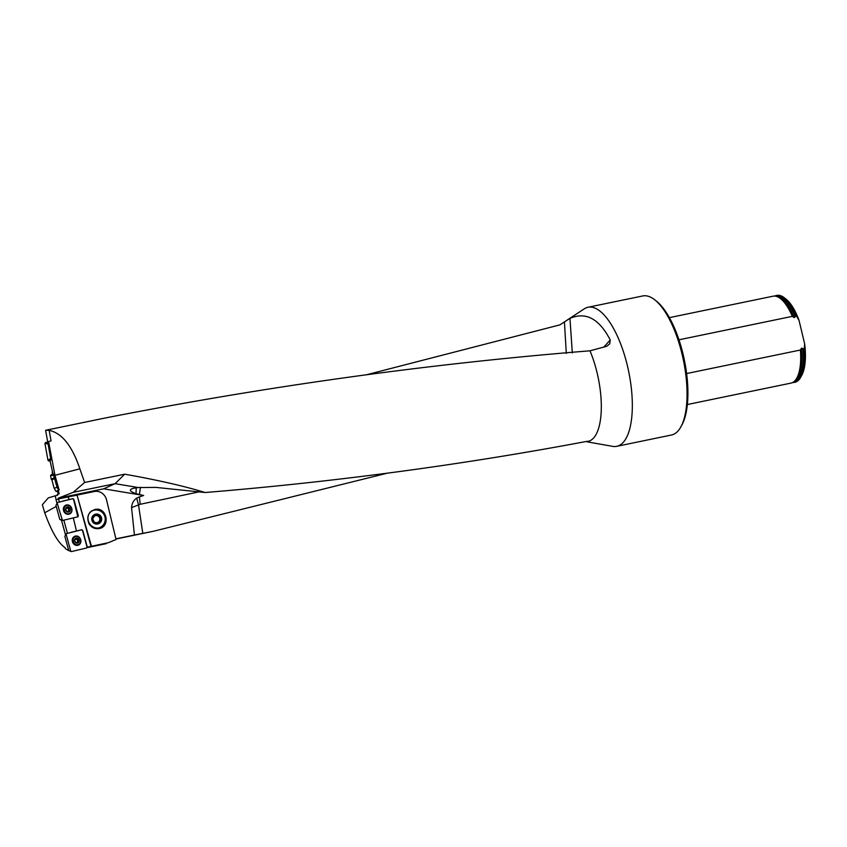 <?xml version="1.0" encoding="UTF-8"?>
<svg xmlns="http://www.w3.org/2000/svg" width="847" height="847" viewBox="0 0 847 847"><rect width="100%" height="100%" fill="white"/><g stroke="black" fill="none" stroke-linecap="round" stroke-linejoin="round"><path stroke-width="1.27" d="M56.918 503.234L56.103 499.868L58.549 498.904L59.279 501.922M65.505 534.828L61.524 520.333M63.843 520.217L67.411 533.197M87.05 547.215L108.384 542.705L116.06 539.518L108.384 542.705M86.955 547.67L106.193 543.689M87.072 547.215L82.498 530.487L81.513 529.82L70.979 532.35L76.463 530.995L73.329 517.909L62.466 520.482L57.236 503.298L55.934 505.31L57.236 503.298M57.331 502.589L72.588 498.735L73.573 499.391L78.337 515.812L77.818 516.829L73.573 499.391L72.588 498.735L62.763 501.085L68.925 499.571L68.279 496.893L58.549 498.904M90.978 546.389L77.056 495.124L91.423 546.209M58.454 498.947L58.221 498.205L103.683 488.814L143.651 495.474L139.416 496.903L140.136 504.293L131.56 507.618L134.429 535.008L115.901 538.84M139.416 496.903L136.653 498.142C133.54 500.333 131.846 503.489 131.56 507.586M77.056 495.124L68.279 496.893M56.103 499.868L55.277 495.823L48.279 497.909L42.35 504.717L44.732 512.784C51.551 531.556 58.337 543.181 65.081 547.67L65.335 548.612L68.755 550.635M566.304 353.421L564.43 321.902L559.962 324.856L366.116 374.861M387.608 473.113L153.423 531.26L134.429 535.008M143.651 495.474L136.028 493.695C127.812 490.72 128.575 488.666 138.305 487.544L155.901 487.396L205.069 492.52C184.413 486.136 157.627 480.027 124.7 474.193L84.626 482.483L73.138 492.351L58.221 498.205M84.626 482.483L79.851 468.825C72.133 445.84 61.895 433.018 49.147 430.371L51.064 440.885L48.575 441.52L54.769 474.299L53.647 475.358L57.035 487.258L58.549 489.841L59.142 490.021L54.96 475.305L79.851 468.825M59.142 490.021L58.274 490.477L59.226 493.812L57.374 494.277L57.638 495.22L55.277 495.823M56.241 506.432L44.732 512.784M58.274 490.477L57.554 491.292L58.305 494.045M52.101 472.213L53.033 474.119L50.015 460.821L51.519 459.339M53.033 474.119L54.25 474.331M54.96 475.305L54.769 474.299M48.597 441.636L47.697 441.827L48.586 441.573M103.683 488.814L115.107 483.669L138.305 487.544M73.138 492.351L115.107 483.669L124.7 474.193M564.43 321.902L569.946 318.408C585.775 311.495 599.21 318.694 610.232 339.996L609.734 343.829L606.77 346.264L589.978 350.806A60.349 22.805 78.3 0 1 597.082 372.733A60.349 22.805 78.3 0 1 589.004 441.139L587.342 441.89L586.262 441.478M47.697 441.827L45.6 430.297L103.429 418.365C265.894 386.338 428.074 363.808 589.978 350.806M142.815 533.43L138.495 504.812L136.653 498.142M205.069 492.52C335.01 481.869 462.049 464.865 586.166 441.499L588.93 441.118M800.754 377.137A44.372 16.76 -101.7 0 0 804.258 349.229L804.65 343.818A42.594 16.093 -101.7 0 1 801.77 375.274L800.754 377.137A44.372 16.76 -101.7 0 1 794.835 382.304L794.2 382.442A44.372 16.76 78.3 0 0 803.612 349.356L801.527 348.106L800.394 350.023A44.372 16.76 -101.7 0 1 793.353 382.092A44.372 16.76 -101.7 0 1 792.316 382.675A44.372 16.76 -101.7 0 1 790.982 383.109L687.362 404.527M794.221 317.657A43.748 16.527 -101.7 0 0 777.207 296.482L775.598 296.196A44.372 16.76 -101.7 0 1 792.316 316.365L794.221 317.657L795.534 315.709A44.372 16.76 78.3 0 0 776.223 295.539A44.372 16.76 78.3 0 0 774.666 296.079M794.2 382.442A44.372 16.76 78.3 0 1 792.548 382.569M775.598 296.196A44.372 16.76 -101.7 0 0 773.004 296.206L669.384 317.636M784.354 297.805L786.027 299.118A42.594 16.093 -101.7 0 1 799.007 320.314L796.18 315.571A44.372 16.76 -101.7 0 0 784.354 297.805A44.372 16.76 -101.7 0 0 776.868 295.402L776.223 295.539M799.007 320.314L804.65 343.818M792.316 316.365L678.955 339.806M686.621 373.548L800.394 350.023M803.612 349.356L804.258 349.229M796.18 315.571L795.534 315.709M616.754 446.327L671.48 435.009A71 26.829 -101.7 0 0 680.946 426.74A71 26.829 -101.7 0 0 682.079 354.247A71 26.829 -101.7 0 0 654.699 299.785A71 26.829 -101.7 0 0 642.725 295.952L587.998 307.26A71 26.829 78.3 0 1 627.352 365.565A71 26.829 78.3 0 1 616.754 446.327A71 26.829 78.3 0 1 612.699 446.358L587.342 441.89M654.699 299.785L656.361 301.098A69.232 26.162 78.3 0 1 683.063 354.194A69.232 26.162 78.3 0 1 681.962 424.876L680.946 426.74M566.59 320.473L584.261 308.837A71 26.829 78.3 0 1 587.998 307.26M136.028 493.695L136.229 487.703M140.443 487.247L139.427 494.532M45.865 430.234L49.147 430.371M76.908 495.188L73.615 495.844M87.294 547.12L82.731 530.391L81.746 529.724L76.463 530.995M72.588 498.735L68.925 499.571M72.842 498.629L73.827 499.285L78.337 515.812M77.913 516.797L78.104 515.908M73.329 517.909L77.818 516.829M92.037 510.91A9.211 9.137 -100.1 0 1 94.43 510.127A9.211 9.137 -100.1 0 1 94.472 510.116A9.211 9.137 -100.1 0 1 99.406 527.776A9.412 8.682 -114.2 0 1 89.348 523.255A9.412 8.682 -114.2 0 1 90.28 512.075L91.921 510.72M94.779 509.502A9.762 9.688 -100.1 0 1 101.534 527.247L101.269 526.802M89.041 523.859C86.267 516.723 88.332 511.906 95.213 509.418C106.966 506.834 110.819 526.94 98.887 528.602C94.705 529.11 91.423 527.533 89.041 523.859M98.4 528.676L101.534 527.247M77.278 495.04L94.398 491.493A10.651 9.825 65.8 0 1 106.531 499.825L116.06 539.518M100.814 519.507A4.14 4.108 -100.1 0 1 94.313 522.408A4.14 4.108 -100.1 0 1 95.055 515.283A4.14 4.108 -100.1 0 1 100.814 519.507L99.141 515.728L95.055 515.283L92.641 518.629L94.313 522.408L98.4 522.853L100.814 519.507L98.03 522.811M99.141 515.728L100.359 519.592M94.959 515.4L98.686 515.802M94.112 521.985A3.589 3.557 79.9 0 0 95.002 522.493M96.812 522.694A3.589 3.557 79.9 0 0 96.643 515.579A3.589 3.557 79.9 0 0 94.472 516.056M94.695 514.478A5.018 4.976 -100.1 0 1 101.322 517.157A5.018 4.976 -100.1 0 1 98.506 523.753A5.018 4.976 -100.1 0 1 92.122 520.979A5.018 4.976 -100.1 0 1 94.695 514.478M90.28 512.075A9.211 9.137 -100.1 0 1 94.504 510.106L94.43 510.127M66.31 507.66L65.801 510A2.499 2.213 -112.4 0 1 70.132 508.962A2.499 2.213 -112.4 0 1 65.801 510L67.453 511.832M66.786 505.405A4.256 3.769 67.6 0 0 64.425 510.942A4.256 3.769 67.6 0 0 71.508 508.348A4.256 3.769 67.6 0 0 66.786 505.405M66.288 505.564L65.653 505.828A4.256 3.769 67.6 0 0 68.903 513.706L69.539 513.441M66.172 507.84L68.469 507.141L70.132 508.962L69.623 511.313L67.559 511.863M66.151 507.882L68.469 507.141M65.918 509.396L64.986 509.788M70.132 508.962L69.899 509.619M69.623 511.313L68.956 511.45M68.925 511.429L67.516 511.842M67.516 507.639L66.437 508.073A1.906 1.694 67.6 0 0 66.077 508.211M66.077 508.084L66.437 508.073A1.906 1.694 -112.4 0 1 67.929 511.535M68.258 511.397L67.442 511.747M69.666 510.699L68.702 511.09L69.814 509.65L68.893 510.032M69.592 508.518L68.607 508.92L67.559 507.607M69.083 509.958L68.702 508.888M68.829 507.681L67.876 508.073L68.819 507.713M75.235 538.756L74.727 541.095A2.499 2.213 -112 0 1 79.046 540.058A2.499 2.213 -112 0 1 74.727 541.095L76.378 542.927M75.711 536.5A4.256 3.78 68 0 0 73.329 542.016A4.256 3.78 68 0 0 80.433 539.444A4.256 3.78 68 0 0 75.711 536.5M75.235 536.649L74.6 536.913A4.256 3.78 68 0 0 77.797 544.801L78.432 544.547M75.097 538.925L77.395 538.237L79.046 540.058L78.538 542.408L76.474 542.959M76.749 538.427L77.395 538.237M75.076 538.978L76.728 538.459M79.046 540.058L78.813 540.714M78.538 542.408L77.871 542.546M77.839 542.525L76.431 542.938M76.431 538.734L75.351 539.158A1.906 1.694 68 0 0 74.991 539.295M75.002 539.168L75.351 539.158A1.906 1.694 -112 0 1 76.823 542.631M74.811 540.502L73.901 540.873M78.58 541.794L77.628 542.186L77.532 541.572L78.739 540.746M78.517 539.613L77.522 540.005L76.484 538.703M77.998 541.042L77.628 539.973M77.755 538.777L76.791 539.158L77.744 538.808M58.972 490.042L56.368 491.493L57.554 491.292M56.368 491.493L58.549 489.841M57.088 487.374L54.166 488.285L55.944 491.281M54.166 488.285L57.035 487.258M54.674 478.439L51.932 479.995L54.113 488.168M51.932 479.995L51.265 479.307L54.081 477.761M53.647 475.358L50.587 475.591L51.265 479.307M50.587 475.591L53.816 474.923M52.62 473.928L50.756 475.146M51.603 479.677L54.377 478.121M62.466 520.482L59.83 519.507L55.934 505.31M66.405 504.992A4.786 4.246 67.6 0 0 65.335 505.437A4.786 4.246 67.6 0 0 63.747 511.217A4.786 4.246 67.6 0 0 68.935 514.214A4.786 4.246 67.6 0 0 68.956 514.214A4.786 4.246 67.6 0 0 71.804 508.602A4.786 4.246 67.6 0 0 66.405 504.992M48.84 442.96L48.057 443.976L50.682 458.481L51.762 459.18M51.656 459.19L48.967 461.086L50.037 460.906M48.967 461.086L47.993 460.366L50.682 458.481M48.057 443.976L44.933 443.489L47.993 460.366M44.933 443.489L45.6 442.494L48.724 442.97M48.66 441.965L45.6 442.494M68.745 550.582L71.37 551.588L68.745 550.582L64.859 536.384L66.267 533.674L64.859 536.384M66.267 533.674L81.513 529.82L82.498 530.487L87.019 547.003L86.489 548.02L71.37 551.588M70.682 550.921L66.161 534.393M75.33 536.087A4.786 4.246 68 0 0 74.282 536.511A4.786 4.246 68 0 0 72.651 542.292A4.786 4.246 68 0 0 77.85 545.309L77.85 545.309A4.786 4.246 68 0 0 80.73 539.708A4.786 4.246 68 0 0 75.33 536.087M569.946 318.408L572.328 352.913M603.71 347.196L610.232 339.996M199.193 491.832L140.136 504.293M793.353 382.092L794.719 381.182A43.748 16.527 -101.7 0 0 801.527 348.106M795.333 316.799A43.98 16.612 -101.7 0 0 775.344 296.154M793.141 382.23A43.98 16.612 -101.7 0 0 802.935 348.445M67.262 506.919A2.657 2.361 67.6 0 0 66.32 511.239A2.657 2.361 67.6 0 0 70.312 510.286A2.657 2.361 67.6 0 0 67.262 506.919M69.634 510.677L68.681 511.069M69.56 508.528L68.607 508.92M76.188 538.014A2.657 2.361 68 0 0 75.245 542.334A2.657 2.361 68 0 0 79.226 541.381A2.657 2.361 68 0 0 76.188 538.014M78.549 541.773L77.596 542.154M78.475 539.624L77.522 540.005M59.83 519.507L61.767 519.814M65.155 505.543A4.722 4.193 -112.4 0 1 68.459 505.415M71.18 512.022A4.722 4.193 -112.4 0 1 68.755 514.256M69.888 513.271A4.489 3.981 -112.4 0 1 67.495 514.288M64.245 506.411A4.489 3.981 -112.4 0 1 66.659 505.437M74.102 536.627A4.722 4.193 -112 0 1 77.405 536.522M80.084 543.128A4.722 4.193 -112 0 1 77.638 545.352M78.782 544.377A4.489 3.981 -112 0 1 76.378 545.373M73.191 537.485A4.489 3.981 -112 0 1 75.605 536.522M115.944 539.01L153.423 531.26M77.183 542.493L76.23 542.874M78.76 540.735L77.808 541.117M63.8 507.671L63.43 508.295M65.59 513.526L66.288 513.706M72.726 538.745L72.355 539.359M74.472 544.61L75.182 544.79"/></g></svg>
